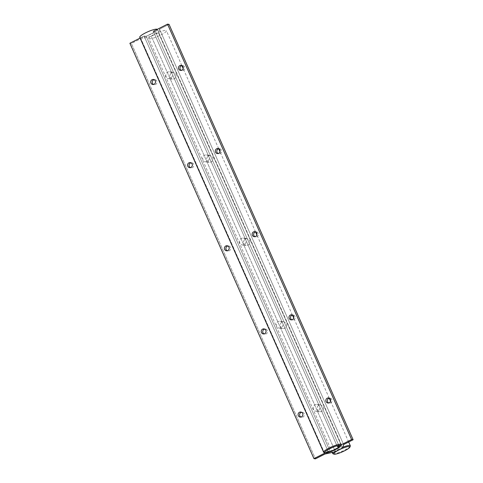 <?xml version="1.0" encoding="UTF-8"?>
<svg xmlns="http://www.w3.org/2000/svg" width="483" height="483" viewBox="0 0 483 483"><rect width="100%" height="100%" fill="white"/><g stroke="black" fill="none" stroke-linecap="round" stroke-linejoin="round"><path stroke-width="0.36" stroke-dasharray="2.42 1.81" d="M171.495 72.631L173.415 72.323L176.06 74.273C176.567 77.292 175.371 78.934 172.461 79.194C169.316 77.552 168.99 75.366 171.495 72.631L173.415 72.323L176.06 74.273C176.567 77.292 175.371 78.934 172.461 79.194C169.316 77.552 168.99 75.366 171.495 72.631M245.189 238.922L247.109 238.614L249.753 240.564C250.26 243.583 249.059 245.225 246.155 245.485C243.003 243.843 242.683 241.657 245.189 238.922L247.109 238.614L249.753 240.564C250.26 243.583 249.059 245.225 246.155 245.485C243.003 243.843 242.683 241.657 245.189 238.922M158.484 32.759L342.556 448.139L158.484 32.759A9.63 1.739 156.1 0 0 151.348 36.376L335.419 451.756L151.348 36.376L140.879 38.652L131.388 43.47L129.885 43.259L131.388 43.47L315.459 458.85L131.388 43.47L140.879 38.652L324.95 454.032L140.879 38.652L151.348 36.376A9.63 1.739 156.1 0 1 158.484 32.759L159.553 29.179L343.624 444.559L159.553 29.179L158.484 32.759M286.594 323.707C287.101 326.731 285.906 328.368 282.996 328.627C279.222 328.331 279.536 320.941 283.95 321.763L286.594 323.707C287.101 326.731 285.906 328.368 282.996 328.627C279.222 328.331 279.536 320.941 283.95 321.763L286.594 323.707M208.342 155.78L210.262 155.472L212.906 157.416C213.414 160.441 212.212 162.077 209.308 162.342C206.156 160.7 205.836 158.509 208.342 155.78L210.262 155.472L212.906 157.416C213.414 160.441 212.212 162.077 209.308 162.342C206.156 160.7 205.836 158.509 208.342 155.78M323.441 406.855C323.948 409.874 322.747 411.516 319.843 411.776C316.069 411.474 316.383 404.09 320.797 404.905L323.441 406.855C323.948 409.874 322.747 411.516 319.843 411.776C316.069 411.474 316.383 404.09 320.797 404.905L323.441 406.855M153.334 31.359L155.472 31.655L146.222 36.352L144.085 36.05L328.156 451.43L144.085 36.05L140.112 38.072L144.085 36.05L146.222 36.352L330.294 451.726L146.222 36.352L155.472 31.655L339.543 447.035L155.472 31.655L153.334 31.359L337.406 446.739L153.334 31.359M169.044 24.361L159.553 29.179L169.044 24.361M184.542 66.992A2.542 2.403 -82.1 0 0 181.94 65.603A2.542 2.403 -82.1 0 1 184.289 69.588A2.542 2.403 -82.1 0 1 182.013 70.621A2.542 2.403 -82.1 0 0 184.542 66.992M181.276 70.385A2.542 2.403 -82.1 0 0 182.013 70.621A2.542 2.403 -82.1 0 1 181.276 70.385M258.23 233.283A2.542 2.403 -82.1 0 0 255.628 231.894A2.542 2.403 -82.1 0 1 257.976 235.879A2.542 2.403 -82.1 0 1 255.7 236.911A2.542 2.403 -82.1 0 0 258.23 233.283M254.964 236.676A2.542 2.403 -82.1 0 0 255.7 236.911A2.542 2.403 -82.1 0 1 254.964 236.676M295.077 316.431A2.542 2.403 -82.1 0 0 292.475 315.043A2.542 2.403 -82.1 0 1 294.823 319.022A2.542 2.403 -82.1 0 1 292.547 320.054A2.542 2.403 -82.1 0 0 295.077 316.431M291.81 319.818A2.542 2.403 -82.1 0 0 292.547 320.054A2.542 2.403 -82.1 0 1 291.81 319.818M221.383 150.141A2.542 2.403 -82.1 0 0 218.781 148.752A2.542 2.403 -82.1 0 1 221.129 152.731A2.542 2.403 -82.1 0 1 218.853 153.763A2.542 2.403 -82.1 0 0 221.383 150.141M218.117 153.528A2.542 2.403 -82.1 0 0 218.853 153.763A2.542 2.403 -82.1 0 1 218.117 153.528M331.918 399.574A2.542 2.403 -82.1 0 0 329.315 398.185A2.542 2.403 -82.1 0 1 331.664 402.17A2.542 2.403 -82.1 0 1 329.388 403.202A2.542 2.403 -82.1 0 0 331.918 399.574M328.657 402.967A2.542 2.403 -82.1 0 0 329.388 403.202A2.542 2.403 -82.1 0 1 328.657 402.967M282.621 323.157A3.466 3.272 -82.1 0 0 276.403 324.214A3.466 3.272 -82.1 0 0 282.277 326.689A3.466 3.272 -82.1 0 0 280.128 321.231A3.466 3.272 -82.1 0 0 276.403 324.214A3.466 3.272 -82.1 0 0 282.277 326.689A3.466 3.272 -82.1 0 0 282.621 323.157M245.775 240.009A3.466 3.272 -82.1 0 0 239.562 241.065A3.466 3.272 -82.1 0 0 245.43 243.547A3.466 3.272 -82.1 0 0 243.281 238.083A3.466 3.272 -82.1 0 0 239.562 241.065A3.466 3.272 -82.1 0 0 245.43 243.547A3.466 3.272 -82.1 0 0 245.775 240.009M208.934 156.866A3.466 3.272 -82.1 0 0 202.715 157.923A3.466 3.272 -82.1 0 0 208.584 160.398A3.466 3.272 -82.1 0 0 206.434 154.94A3.466 3.272 -82.1 0 0 202.715 157.923A3.466 3.272 -82.1 0 0 208.584 160.398A3.466 3.272 -82.1 0 0 208.934 156.866M172.087 73.718A3.466 3.272 -82.1 0 0 165.868 74.774A3.466 3.272 -82.1 0 0 171.743 77.256A3.466 3.272 -82.1 0 0 169.593 71.792A3.466 3.272 -82.1 0 0 165.868 74.774A3.466 3.272 -82.1 0 0 171.743 77.256A3.466 3.272 -82.1 0 0 172.087 73.718M319.468 406.3A3.466 3.272 -82.1 0 0 313.25 407.356A3.466 3.272 -82.1 0 0 319.124 409.838A3.466 3.272 -82.1 0 0 316.969 404.374A3.466 3.272 -82.1 0 0 313.25 407.356A3.466 3.272 -82.1 0 0 319.124 409.838A3.466 3.272 -82.1 0 0 319.468 406.3M156.794 81.078A2.542 2.403 -82.1 0 0 154.192 79.689A2.542 2.403 -82.1 0 1 156.54 83.668A2.542 2.403 -82.1 0 1 154.264 84.7A2.542 2.403 -82.1 0 0 156.794 81.078M153.528 84.465A2.542 2.403 -82.1 0 0 154.264 84.7A2.542 2.403 -82.1 0 1 153.528 84.465M193.641 164.22A2.542 2.403 -82.1 0 0 191.039 162.831A2.542 2.403 -82.1 0 1 193.387 166.816A2.542 2.403 -82.1 0 1 191.105 167.849A2.542 2.403 -82.1 0 0 193.641 164.22M190.374 167.613A2.542 2.403 -82.1 0 0 191.105 167.849A2.542 2.403 -82.1 0 1 190.374 167.613M230.482 247.368A2.542 2.403 -82.1 0 0 227.879 245.98A2.542 2.403 -82.1 0 1 230.228 249.959A2.542 2.403 -82.1 0 1 227.952 250.991A2.542 2.403 -82.1 0 0 230.482 247.368M227.215 250.755A2.542 2.403 -82.1 0 0 227.952 250.991A2.542 2.403 -82.1 0 1 227.215 250.755M304.175 413.659A2.542 2.403 -82.1 0 0 301.573 412.271A2.542 2.403 -82.1 0 1 303.922 416.249A2.542 2.403 -82.1 0 1 301.646 417.282A2.542 2.403 -82.1 0 0 304.175 413.659M300.909 417.046A2.542 2.403 -82.1 0 0 301.646 417.282A2.542 2.403 -82.1 0 1 300.909 417.046M267.328 330.511A2.542 2.403 -82.1 0 0 264.726 329.122A2.542 2.403 -82.1 0 1 267.075 333.107A2.542 2.403 -82.1 0 1 264.799 334.133A2.542 2.403 -82.1 0 0 267.328 330.511M264.062 333.904A2.542 2.403 -82.1 0 0 264.799 334.133A2.542 2.403 -82.1 0 1 264.062 333.904M350.296 446.105A9.63 1.739 -23.9 0 1 344.651 450.084A9.63 1.739 -23.9 0 1 333.252 453.839A9.63 1.739 -23.9 0 1 332.986 453.779M149.338 38.803A9.63 1.739 -23.9 0 1 148.788 38.519A9.63 1.739 -23.9 0 1 156.89 33.025A9.63 1.739 -23.9 0 1 166.4 30.713A9.63 1.739 -23.9 0 1 159.535 35.639A9.63 1.739 -23.9 0 1 149.338 38.803M333.632 452.148A9.63 1.739 -23.9 0 1 342.833 447.21M157.289 29.354A9.63 1.739 -23.9 0 1 157.361 29.457L341.282 444.493A9.63 1.739 -23.9 0 1 341.264 444.849A9.63 1.739 -23.9 0 1 335.613 448.828A9.63 1.739 -23.9 0 1 324.22 452.583A9.63 1.739 -23.9 0 1 323.948 452.523M157.361 29.457A9.63 1.739 -23.9 0 1 150.497 34.384A9.63 1.739 -23.9 0 1 140.299 37.547A9.63 1.739 -23.9 0 1 139.75 37.263M279.174 328.096L282.996 328.627L279.174 328.096M280.128 321.231L283.95 321.763L280.128 321.231M242.327 244.953L246.155 245.485L242.327 244.953M243.281 238.083L247.109 238.614L243.281 238.083M327.885 402.991L329.388 403.202L327.885 402.991M328.585 397.956L330.088 398.161L328.585 397.956M205.48 161.805L209.308 162.342L205.48 161.805M206.434 154.94L210.262 155.472L206.434 154.94M168.639 78.663L172.461 79.194L168.639 78.663M169.593 71.792L173.415 72.323L169.593 71.792M316.015 411.244L319.843 411.776L316.015 411.244M316.969 404.374L320.797 404.905L316.969 404.374M152.755 84.489L154.264 84.7L152.755 84.489M153.455 79.453L154.965 79.665L153.455 79.453M189.602 167.637L191.105 167.849L189.602 167.637M190.302 162.602L191.805 162.807L190.302 162.602M226.449 250.78L227.952 250.991L226.449 250.78M227.149 245.744L228.652 245.956L227.149 245.744M180.503 70.409L182.013 70.621L180.503 70.409M181.203 65.374L182.707 65.579L181.203 65.374M217.35 153.552L218.853 153.763L217.35 153.552M218.05 148.516L219.554 148.728L218.05 148.516M254.191 236.7L255.7 236.911L254.191 236.7M254.891 231.665L256.401 231.87L254.891 231.665M300.136 417.07L301.646 417.282L300.136 417.07M300.837 412.035L302.34 412.247L300.837 412.035M263.289 333.928L264.799 334.133L263.289 333.928M263.99 328.887L265.499 329.098L263.99 328.887M291.038 319.843L292.547 320.054L291.038 319.843M291.738 314.807L293.247 315.019L291.738 314.807M348.66 441.999L330.547 401.132M329.249 398.203L293.7 317.983M292.402 315.055L256.853 234.841M255.561 231.912L220.013 151.692M218.714 148.77L183.166 68.55M181.868 65.622L166.4 30.713M332.219 452.456L148.788 38.519M340.865 445.827L341.264 444.849"/><path stroke-width="0.72" d="M342.556 448.139A9.63 1.739 156.1 0 0 335.419 451.756L324.95 454.032L315.459 458.85L313.956 458.639L328.156 451.43L330.294 451.726L328.156 451.43L313.956 458.639L129.885 43.259L140.112 38.072L129.885 43.259L313.956 458.639L315.459 458.85L324.95 454.032L335.419 451.756A9.63 1.739 156.1 0 1 342.556 448.139L343.624 444.559L342.556 448.139M153.334 31.359L167.541 24.15L169.044 24.361L353.115 439.741L343.624 444.559L353.115 439.741L351.612 439.53L353.115 439.741L169.044 24.361L167.541 24.15L351.612 439.53L337.406 446.739L339.543 447.035L330.294 451.726L339.543 447.035L337.406 446.739L351.612 439.53L167.541 24.15L153.334 31.359M181.94 65.603A2.542 2.403 -82.1 0 0 181.276 70.385A2.542 2.403 -82.1 0 1 181.94 65.603M255.628 231.894A2.542 2.403 -82.1 0 0 254.964 236.676A2.542 2.403 -82.1 0 1 255.628 231.894M292.475 315.043A2.542 2.403 -82.1 0 0 291.81 319.818A2.542 2.403 -82.1 0 1 292.475 315.043M218.781 148.752A2.542 2.403 -82.1 0 0 218.117 153.528A2.542 2.403 -82.1 0 1 218.781 148.752M329.315 398.185A2.542 2.403 -82.1 0 0 328.657 402.967A2.542 2.403 -82.1 0 1 329.315 398.185M330.414 399.363A2.542 2.403 97.9 0 1 327.885 402.991A2.542 2.403 97.9 0 1 325.856 400.141A2.542 2.403 97.9 0 1 330.414 399.363A2.542 2.403 97.9 0 1 327.885 402.991A2.542 2.403 97.9 0 1 325.856 400.141A2.542 2.403 97.9 0 1 330.414 399.363M181.868 70.18A2.542 2.403 97.9 0 1 178.475 67.56A2.542 2.403 97.9 0 1 183.033 66.787A2.542 2.403 97.9 0 1 180.503 70.409A2.542 2.403 97.9 0 1 178.475 67.56A2.542 2.403 97.9 0 1 183.033 66.787A2.542 2.403 97.9 0 1 181.868 70.18M255.555 236.471A2.542 2.403 97.9 0 1 252.162 233.85A2.542 2.403 97.9 0 1 256.727 233.078A2.542 2.403 97.9 0 1 254.191 236.7A2.542 2.403 97.9 0 1 252.162 233.85A2.542 2.403 97.9 0 1 256.727 233.078A2.542 2.403 97.9 0 1 255.555 236.471M292.402 319.613A2.542 2.403 97.9 0 1 289.009 316.999A2.542 2.403 97.9 0 1 293.567 316.22A2.542 2.403 97.9 0 1 291.038 319.843A2.542 2.403 97.9 0 1 289.009 316.999A2.542 2.403 97.9 0 1 293.567 316.22A2.542 2.403 97.9 0 1 292.402 319.613M218.714 153.322A2.542 2.403 97.9 0 1 215.321 150.708A2.542 2.403 97.9 0 1 219.88 149.929A2.542 2.403 97.9 0 1 217.35 153.552A2.542 2.403 97.9 0 1 215.321 150.708A2.542 2.403 97.9 0 1 219.88 149.929A2.542 2.403 97.9 0 1 218.714 153.322M190.966 167.402A2.542 2.403 97.9 0 1 187.573 164.788A2.542 2.403 97.9 0 1 192.131 164.009A2.542 2.403 97.9 0 1 189.602 167.637A2.542 2.403 97.9 0 1 187.573 164.788A2.542 2.403 97.9 0 1 192.131 164.009A2.542 2.403 97.9 0 1 190.966 167.402M301.501 416.841A2.542 2.403 97.9 0 1 298.108 414.221A2.542 2.403 97.9 0 1 302.666 413.448A2.542 2.403 97.9 0 1 300.136 417.07A2.542 2.403 97.9 0 1 298.108 414.221A2.542 2.403 97.9 0 1 302.666 413.448A2.542 2.403 97.9 0 1 301.501 416.841M264.654 333.693A2.542 2.403 97.9 0 1 261.261 331.078A2.542 2.403 97.9 0 1 265.819 330.3A2.542 2.403 97.9 0 1 263.289 333.928A2.542 2.403 97.9 0 1 261.261 331.078A2.542 2.403 97.9 0 1 265.819 330.3A2.542 2.403 97.9 0 1 264.654 333.693M227.813 250.55A2.542 2.403 97.9 0 1 224.42 247.93A2.542 2.403 97.9 0 1 228.978 247.157A2.542 2.403 97.9 0 1 226.449 250.78A2.542 2.403 97.9 0 1 224.42 247.93A2.542 2.403 97.9 0 1 228.978 247.157A2.542 2.403 97.9 0 1 227.813 250.55M154.119 84.259A2.542 2.403 97.9 0 1 150.726 81.639A2.542 2.403 97.9 0 1 155.285 80.866A2.542 2.403 97.9 0 1 152.755 84.489A2.542 2.403 97.9 0 1 150.726 81.639A2.542 2.403 97.9 0 1 155.285 80.866A2.542 2.403 97.9 0 1 154.119 84.259M154.192 79.689A2.542 2.403 -82.1 0 0 153.528 84.465A2.542 2.403 -82.1 0 1 154.192 79.689M191.039 162.831A2.542 2.403 -82.1 0 0 190.374 167.613A2.542 2.403 -82.1 0 1 191.039 162.831M227.879 245.98A2.542 2.403 -82.1 0 0 227.215 250.755A2.542 2.403 -82.1 0 1 227.879 245.98M301.573 412.271A2.542 2.403 -82.1 0 0 300.909 417.046A2.542 2.403 -82.1 0 1 301.573 412.271M264.726 329.122A2.542 2.403 -82.1 0 0 264.062 333.904A2.542 2.403 -82.1 0 1 264.726 329.122M333.976 454.141A8.863 1.6 -23.9 0 1 341.167 448.876A8.863 1.6 -23.9 0 1 349.903 447.083A8.863 1.6 -23.9 0 1 344.705 450.742A8.863 1.6 -23.9 0 1 333.976 454.141L332.986 453.779A9.63 1.739 -23.9 0 1 332.702 453.549A9.63 1.739 -23.9 0 1 333.632 452.148M342.833 447.21A9.63 1.739 -23.9 0 1 350.314 445.749A9.63 1.739 -23.9 0 1 350.296 446.105L349.903 447.083M324.938 452.885A8.863 1.6 -23.9 0 1 332.135 447.62A8.863 1.6 -23.9 0 1 340.865 445.827A8.863 1.6 -23.9 0 1 335.667 449.486A8.863 1.6 -23.9 0 1 324.938 452.885L323.948 452.523A9.63 1.739 -23.9 0 1 323.67 452.293L139.75 37.263A9.63 1.739 -23.9 0 1 147.532 31.914A9.63 1.739 -23.9 0 1 157.289 29.354M323.67 452.293A9.63 1.739 -23.9 0 1 331.773 446.805A9.63 1.739 -23.9 0 1 341.282 444.493M350.314 445.749L348.66 441.999M330.547 401.132L329.249 398.203M293.7 317.983L292.402 315.055M256.853 234.841L255.561 231.912M220.013 151.692L218.714 148.77M183.166 68.55L181.868 65.622M332.702 453.549L332.219 452.456"/></g></svg>

